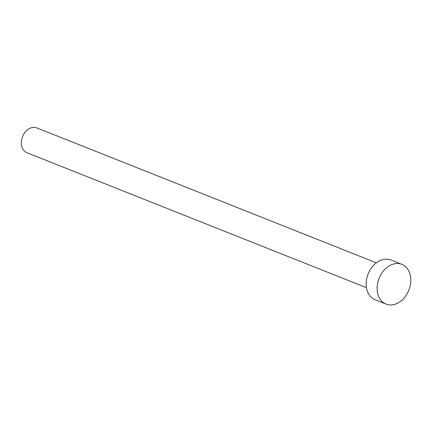 <?xml version="1.0" encoding="UTF-8"?>
<svg xmlns="http://www.w3.org/2000/svg" width="432" height="432" viewBox="0 0 432 432"><rect width="100%" height="100%" fill="white"/><g stroke="black" fill="none" stroke-linecap="round" stroke-linejoin="round"><path stroke-width="0.65" d="M366.449 287.663L26.924 152.728A13.365 10.012 -68.3 0 1 21.6 145.649A13.365 10.012 -68.3 0 1 25.45 131.787A13.365 10.012 -68.3 0 1 36.801 127.888L376.326 262.823M386.084 304.096L375.106 299.732A21.384 16.016 -68.3 0 1 366.584 288.403A21.384 16.016 -68.3 0 1 372.751 266.225A21.384 16.016 -68.3 0 1 390.906 259.988L401.879 264.352A21.384 16.016 -68.3 0 1 410.4 275.681A21.384 16.016 -68.3 0 1 404.233 297.859A21.384 16.016 -68.3 0 1 386.084 304.096A21.384 16.016 -68.3 0 1 377.557 292.761A21.384 16.016 -68.3 0 1 383.724 270.583A21.384 16.016 -68.3 0 1 401.879 264.352"/></g></svg>
